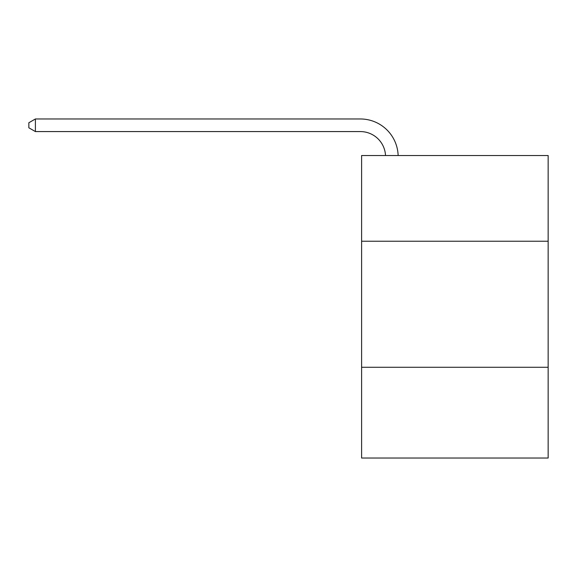 <?xml version="1.0" encoding="UTF-8"?>
<svg xmlns="http://www.w3.org/2000/svg" width="577" height="577" viewBox="0 0 577 577"><rect width="100%" height="100%" fill="white"/><g stroke="black" fill="none" stroke-linecap="round" stroke-linejoin="round"><path stroke-width="0.87" d="M548.15 241.236L548.15 155.523L361.606 155.523L361.606 241.236L548.15 241.236L548.15 458.03L361.606 458.03L361.606 241.236M548.15 367.275L361.606 367.275M385.523 155.523A25.208 25.208 -145.1 0 0 360.344 131.578L35.406 131.578L28.85 127.791L28.85 122.75L35.406 118.97L360.344 118.97A37.815 37.815 34.9 0 1 398.137 155.523M35.406 118.97L35.406 131.578"/></g></svg>
